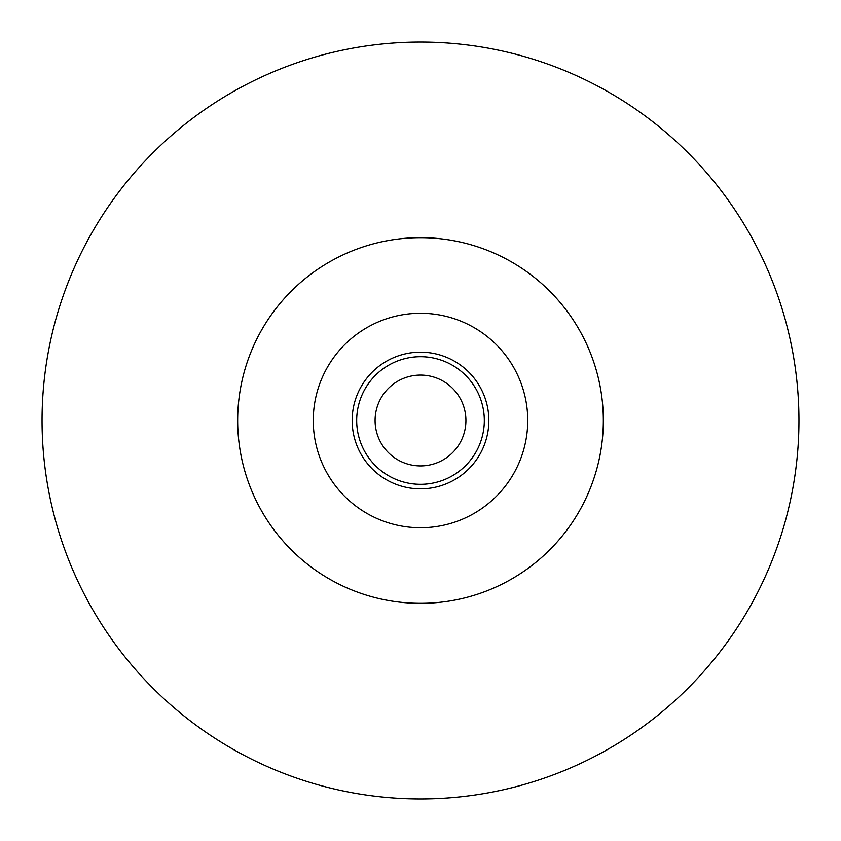 <?xml version="1.0" encoding="UTF-8"?>
<svg xmlns="http://www.w3.org/2000/svg" width="841" height="841" viewBox="0 0 841 841"><rect width="100%" height="100%" fill="white"/><g stroke="black" fill="none" stroke-linecap="round" stroke-linejoin="round"><path stroke-width="1.26" d="M420.5 798.95A378.45 378.45 0 0 0 798.95 420.5A378.45 378.45 0 0 0 420.5 42.05A378.45 378.45 0 0 0 42.05 420.5A378.45 378.45 0 0 0 420.5 798.95M420.5 465.914A45.414 45.414 0 0 0 465.914 420.5A45.414 45.414 0 0 0 420.5 375.086A45.414 45.414 0 0 0 375.086 420.5A45.414 45.414 0 0 0 420.5 465.914M420.5 237.667A182.833 182.833 0 0 0 237.667 420.5A182.833 182.833 0 0 0 420.5 603.333A182.833 182.833 0 0 0 603.333 420.5A182.833 182.833 0 0 0 420.5 237.667M420.5 313.262A107.238 107.238 0 0 0 313.262 420.5A107.238 107.238 0 0 0 420.5 527.738A107.238 107.238 0 0 0 527.738 420.5A107.238 107.238 0 0 0 420.5 313.262M420.5 352.158A68.342 68.342 0 0 1 488.842 420.5A68.342 68.342 0 0 1 420.5 488.842A68.342 68.342 0 0 1 352.158 420.5A68.342 68.342 0 0 1 420.5 352.158M420.5 356.689A63.811 63.811 0 0 1 484.311 420.5A63.811 63.811 0 0 1 420.5 484.311A63.811 63.811 0 0 1 356.689 420.5A63.811 63.811 0 0 1 420.5 356.689"/></g></svg>
